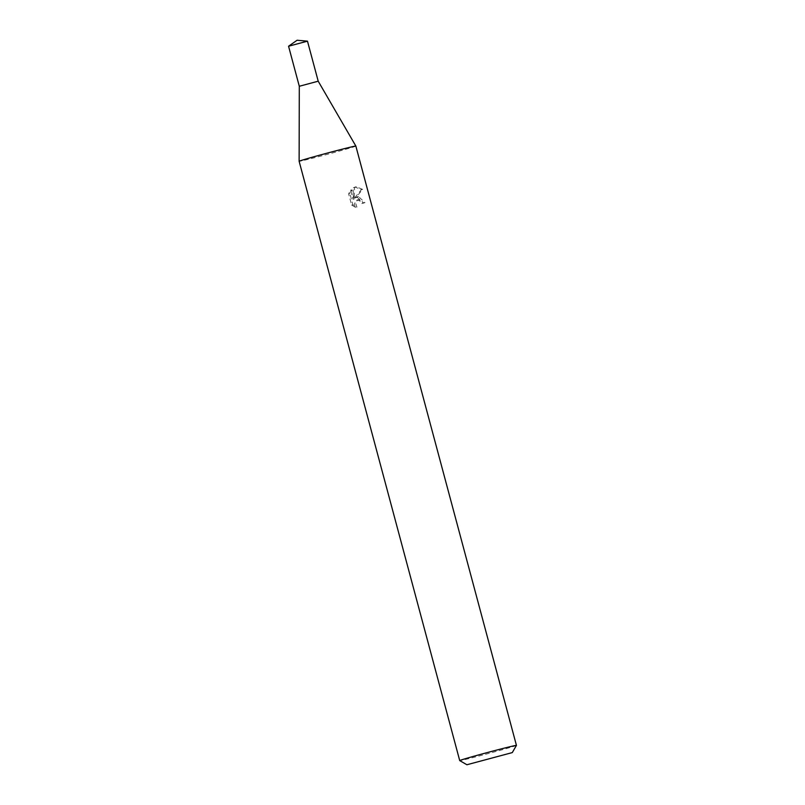 <?xml version="1.0" encoding="UTF-8"?>
<svg xmlns="http://www.w3.org/2000/svg" width="805" height="805" viewBox="0 0 805 805"><rect width="100%" height="100%" fill="white"/><g stroke="black" fill="none" stroke-linecap="round" stroke-linejoin="round"><path stroke-width="0.6" stroke-dasharray="4.03 3.02" d="M304.139 42.232L288.572 46.237L304.149 42.212M318.206 81.194L299.299 86.266M355.86 146.087A29.362 0.614 -15 0 1 345.848 149.257A29.362 0.614 -15 0 1 315.651 157.438A29.362 0.614 -15 0 1 299.128 161.282M358.517 196.521L355.73 197.778L362.632 189.376L356.313 186.76L354.552 187.474L354.27 198.936L351.835 189.869L349.923 193.582L352.922 204.772L356.907 207.137L355.79 203.413L357.219 200.375L358.638 199.6L362.19 201.27L363.065 203.232A29.362 0.614 165 0 0 364.987 202.659L358.517 196.521M516.438 745.4A29.362 0.614 -15 0 1 506.436 748.559A29.362 0.614 -15 0 1 476.51 756.67A29.362 0.614 -15 0 1 459.725 760.604M355.669 207.438L351.634 205.074L348.635 193.894L350.588 190.181L353.023 199.238L353.325 187.766L355.096 187.052L361.354 189.688L354.492 198.08L356.746 196.913L363.729 202.971A27.41 0.574 -15 0 1 361.837 203.524L360.962 201.572L357.42 199.892L355.991 200.676L354.542 203.715L354.693 205.537L355.669 207.438L356.907 207.147M361.837 203.524L363.065 203.232M348.635 193.894L349.923 193.582M351.634 205.074L352.922 204.772M363.729 202.971L364.987 202.659M354.492 198.08L355.73 197.778M350.588 190.171L351.835 189.869M353.023 199.238L354.27 198.936M353.325 187.766L354.552 187.474M361.354 189.688L362.632 189.376M305.226 41.619L288.582 46.207L305.226 41.619M307.419 41.146L288.562 46.237M357.963 196.611L356.746 196.913M356.313 186.76L355.096 187.052M358.638 199.6L357.42 199.892"/><path stroke-width="1.21" d="M318.206 81.194L299.299 86.266L288.562 46.227L307.48 41.176L318.206 81.204L355.86 146.077A29.362 0.614 -15 0 1 355.86 146.087L516.438 745.39A29.362 0.614 -15 0 1 516.438 745.4A29.362 0.614 -15 0 0 499.925 749.244A29.362 0.614 -15 0 0 469.728 757.425A29.362 0.614 -15 0 0 459.715 760.594A29.362 0.614 -15 0 0 459.725 760.604L466.91 764.75L512.282 752.595L466.91 764.75M307.48 41.166L288.562 46.237L307.49 41.156M299.299 86.266L299.128 161.282A29.362 0.614 -15 0 1 309.14 158.112A29.362 0.614 -15 0 1 339.267 149.951A29.362 0.614 -15 0 1 355.86 146.077M299.128 161.282L459.715 760.594M512.282 752.595L516.438 745.4M288.613 46.187L297.095 40.25L307.419 41.146"/></g></svg>

